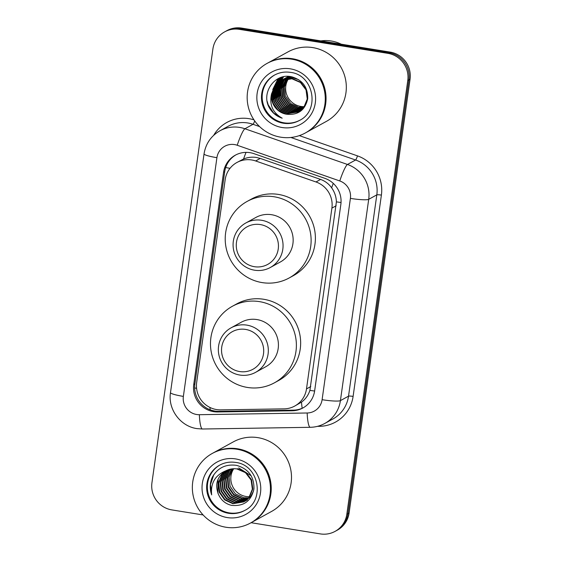 <?xml version="1.0" encoding="UTF-8"?>
<svg xmlns="http://www.w3.org/2000/svg" width="562" height="562" viewBox="0 0 562 562"><rect width="100%" height="100%" fill="white"/><g stroke="black" fill="none" stroke-linecap="round" stroke-linejoin="round"><path stroke-width="0.84" d="M294.776 406.031L301.499 402.139C305.489 399.21 308.292 395.283 309.908 390.372L336.406 201.849C336.202 196.672 334.608 191.993 331.622 187.799C328.833 183.872 325.159 181.083 320.6 179.426L260.276 158.421L256.272 157.43C251.888 156.805 247.659 157.325 243.571 158.997L236.904 162.495A23.815 23.316 -118.8 0 0 225.186 179.615L196.679 382.413A23.815 23.316 -118.8 0 0 220.669 409.867L284.084 408.862A23.815 23.316 -118.8 0 0 294.776 406.031A23.815 23.316 -118.8 0 0 306.494 388.911L331.903 208.116A23.815 23.316 -118.8 0 0 315.97 181.969L255.654 160.964A23.815 23.316 -118.8 0 0 251.671 159.959A23.815 23.316 -118.8 0 0 236.904 162.495M250.048 152.674A23.815 23.316 -118.8 0 0 235.281 155.203A23.815 23.316 -118.8 0 0 223.557 172.323L193.742 384.506A23.815 23.316 -118.8 0 0 217.726 411.96L292.24 410.78A23.815 23.316 -118.8 0 0 302.932 407.949A23.815 23.316 -118.8 0 0 314.65 390.829L340.839 204.505A23.815 23.316 -118.8 0 0 324.906 178.358L254.031 153.679A23.815 23.316 -118.8 0 0 250.048 152.674M303.494 407.626A23.815 23.316 61.2 0 1 293.378 410.148L218.864 411.335A23.815 23.316 61.2 0 1 194.881 383.881L224.695 171.698A23.815 23.316 61.2 0 1 235.857 154.901M203.114 514.954L171.853 509.903A23.815 23.316 61.2 0 1 151.944 482.751L212.9 49.006A23.815 23.316 61.2 0 1 224.624 31.886A23.815 23.316 61.2 0 1 239.391 29.35L387.871 53.348A23.815 23.316 61.2 0 1 407.78 80.507L346.824 514.244A23.815 23.316 61.2 0 1 335.1 531.364A23.815 23.316 61.2 0 1 320.333 533.9L251.088 522.709M224.624 31.886L226.9 30.636A23.815 23.316 61.2 0 1 241.667 28.1L390.147 52.097L389.009 52.723A23.815 23.316 61.2 0 1 408.918 79.874L347.962 513.619A23.815 23.316 61.2 0 1 336.238 530.739A23.815 23.316 61.2 0 0 347.962 513.619L408.918 79.874A23.815 23.316 61.2 0 0 389.009 52.723L240.529 28.725L389.009 52.723L387.871 53.348M225.762 31.261A23.815 23.316 61.2 0 1 240.529 28.725A23.815 23.316 61.2 0 0 225.762 31.261M390.147 52.097A23.815 23.316 61.2 0 1 410.056 79.249L349.1 512.994A23.815 23.316 61.2 0 1 337.376 530.114L335.1 531.364M304.372 106.632A17.949 17.57 61.2 0 1 300.81 106.422A17.949 17.57 61.2 0 1 288.615 78.582M320.86 40.9A35.729 34.97 61.2 0 1 331.271 41.005A35.729 34.97 61.2 0 1 341.239 44.194M267.8 63.007A39.698 38.855 61.2 0 1 267.87 62.965A39.698 38.855 61.2 0 1 292.479 58.743A39.698 38.855 61.2 0 1 325.384 91.163A39.698 38.855 61.2 0 1 306.128 132.527A39.698 38.855 61.2 0 1 306.058 132.569M267.87 62.965L288.137 51.816A39.698 38.855 61.2 0 1 312.753 47.594A39.698 38.855 61.2 0 1 345.658 80.015A39.698 38.855 61.2 0 1 326.403 121.378L306.128 132.527M267.083 63.394L267.73 63.042A39.698 38.855 61.2 0 1 292.338 58.82A39.698 38.855 61.2 0 1 325.243 91.241A39.698 38.855 61.2 0 1 305.988 132.611L305.349 132.962A39.698 38.855 61.2 0 1 280.733 137.184A39.698 38.855 61.2 0 1 247.835 104.764A39.698 38.855 61.2 0 1 267.083 63.394A39.698 38.855 61.2 0 1 291.699 59.172A39.698 38.855 61.2 0 1 324.604 91.592A39.698 38.855 61.2 0 1 305.349 132.962M299.757 120.268A25.887 25.339 61.2 0 1 284.063 122.832A25.887 25.339 61.2 0 1 262.651 101.891A25.887 25.339 61.2 0 1 274.811 74.915M271.579 93.784A17.949 17.57 61.2 0 0 286.585 114.248C298.099 115.329 305.131 110.18 307.695 98.786C307.99 87.265 302.574 79.916 291.439 76.755C274.804 72.744 260.775 92.962 269.296 107.672C272.289 112.85 276.588 116.355 282.187 118.182C272.675 112.765 269.142 104.63 271.579 93.784L275.282 85.284L280.972 80.577L292.254 78.589L300.782 82.298L306.388 89.723L307.611 98.849L304.147 107.223L298.984 111.641M298.808 111.733L288.004 113.468L279.714 109.625L274.34 102.073L273.357 92.807L277.059 84.307L282.04 79.994L293.322 77.999L298.689 79.706M280.621 80.773L291.896 78.778L300.424 82.495L306.037 89.913L307.259 99.045L303.796 107.419L298.633 111.831L287.653 113.665L279.363 109.822L273.989 102.263L273.006 93.004L276.701 84.504L281.337 80.401M299.504 111.318L289.43 112.681L281.14 108.845L275.766 101.286L274.783 92.028L278.478 83.52L282.264 79.973M303.094 108.909L300.052 111.051M299.328 111.424L289.072 112.878L280.782 109.035L275.408 101.483L274.425 92.224L278.127 83.717L282.075 80.057M300.185 110.869L290.849 111.901L282.56 108.059L277.185 100.507L276.202 91.248L279.904 82.74L283.03 79.678M300.017 110.981L290.498 112.098L282.208 108.255L276.834 100.703L275.851 91.437L279.546 82.937L282.834 79.748M300.839 110.377L292.275 111.121L283.986 107.279L278.612 99.72L277.628 90.461L281.323 81.961L283.81 79.411M300.677 110.503L291.917 111.311L283.627 107.475L278.253 99.917L277.27 90.658L280.972 82.15L283.613 79.474M301.478 109.857L293.694 110.335L285.405 106.492L280.031 98.94L279.047 89.681L282.749 81.174L284.604 79.172M301.323 109.99L293.343 110.531L285.053 106.689L279.679 99.137L278.696 89.878L282.391 81.371L284.407 79.228M302.096 109.295L295.12 109.555L286.831 105.712L281.457 98.16L280.473 88.894L284.168 80.394L285.426 78.975M301.949 109.435L294.762 109.752L286.472 105.909L281.098 98.357L280.115 89.091L283.817 80.591L285.215 79.024M302.693 108.698L296.539 108.768L288.25 104.932L282.876 97.374L281.892 88.115L286.262 78.813M302.546 108.852L296.188 108.965L287.899 105.129L282.524 97.57L281.541 88.311L286.051 78.856M303.269 108.059L297.965 107.988L289.676 104.146L284.302 96.594L283.318 87.335L287.126 78.694M303.129 108.22L297.607 108.185L289.318 104.342L283.943 96.79L282.96 87.524L286.908 78.722M303.824 107.377L299.384 107.209L300.452 106.618L300.291 107.335M303.691 107.553L299.033 107.398L290.744 103.563L285.37 96.004L284.344 87.005L287.786 78.631M304.225 106.843L300.452 106.618M281.695 80.204L282.222 79.895M282.04 79.994L293.673 77.802M282.433 79.86L283.466 79.207L292.619 77.022M283.122 79.418L283.641 79.109M283.466 79.207L291.79 76.825M282.25 79.945L282.763 79.614M283.192 79.551L283.691 79.193M283.859 79.08L284.365 78.743M284.541 78.638L285.067 78.329M284.358 78.729L289.753 76.502M283.002 79.628L283.501 79.27M283.67 79.158L284.182 78.835M284.885 78.427L290.118 76.544M283.965 79.277L284.449 78.891M284.611 78.771L285.11 78.413M285.278 78.294L285.791 77.963M285.967 77.858L286.487 77.549M285.784 77.949L288.875 76.425M283.768 79.34L284.26 78.961M284.421 78.842L284.92 78.49M285.096 78.378L285.608 78.048M286.311 77.64L289.023 76.432M284.758 79.031L285.229 78.624M285.391 78.49L285.875 78.111M286.037 77.985L286.536 77.626M286.704 77.514L288.123 76.734M287.386 77.071L287.913 76.762M287.73 76.861L288.573 76.411M284.562 79.087L285.032 78.687M285.194 78.561L285.679 78.181M285.847 78.062L286.346 77.711M286.515 77.598L287.027 77.268M285.573 78.828L286.03 78.392M286.184 78.251L286.655 77.844M286.81 77.711L287.294 77.324M287.456 77.205L287.955 76.846M285.37 78.877L285.826 78.448M285.981 78.308L286.458 77.907M286.613 77.774L287.105 77.401M287.266 77.275L287.765 76.924M287.941 76.811L288.454 76.488M286.409 78.659L286.845 78.195M286.992 78.048L287.449 77.612M287.603 77.472L288.074 77.057M288.236 76.931L288.72 76.544M286.198 78.694L286.641 78.237M286.789 78.09L287.252 77.661M287.407 77.528L287.877 77.12M288.039 76.994L288.524 76.615M287.259 78.525L287.688 78.034M287.828 77.872L288.271 77.416M288.418 77.261L288.875 76.825M287.049 78.554L287.47 78.069M287.618 77.914L288.06 77.458M288.215 77.31L288.671 76.882M288.742 78.399A17.949 17.57 61.2 0 1 289.135 77.851M289.268 77.675A17.949 17.57 61.2 0 1 289.676 77.17M289.816 77.001A17.949 17.57 61.2 0 1 290.21 76.551M287.92 78.455L288.327 77.942M288.468 77.774L288.896 77.289M289.044 77.135L289.486 76.678M286.585 114.248L278.295 110.405L272.921 102.853L271.938 93.594L275.633 85.087L280.796 80.675M282.187 118.182L273.659 113.067L268.2 104.82L267.203 101.476M273.188 99.551L272.542 90.953M272.739 89.611L278.035 78.708M274.614 98.772L273.968 90.173M274.165 88.824L274.783 86.26M274.959 85.698L279.307 78.097M276.033 97.985L275.387 89.386M275.584 88.044L276.202 85.473M276.385 84.918L276.799 83.759M276.911 83.499L280.452 77.633M277.459 97.205L276.813 88.606M277.01 87.265L277.628 84.693M277.804 84.131L278.225 82.979M278.33 82.712L278.562 82.178M278.612 82.059L281.527 77.275M278.878 96.418L278.232 87.827M278.429 86.478L279.047 83.907M279.23 83.352L279.651 82.192M279.757 81.933L279.981 81.392M280.136 81.047L282.567 76.987M280.305 95.638L279.658 87.04M279.855 85.698L280.473 83.127M280.649 82.572L281.07 81.413M281.176 81.153L281.407 80.612M281.562 80.268L283.578 76.762M300.234 107.56L300.08 108.213M300.038 108.424L299.897 109.007M254.396 266.697A21.433 20.984 61.2 0 1 236.476 242.257A21.433 20.984 61.2 0 1 260.318 224.568A21.433 20.984 61.2 0 1 278.239 249.008A21.433 20.984 61.2 0 1 254.396 266.697M254.558 270.203A25.402 24.869 61.2 0 1 233.504 249.458A25.402 24.869 61.2 0 1 245.826 222.981A25.402 24.869 61.2 0 1 261.576 220.276A25.402 24.869 61.2 0 1 282.63 241.028A25.402 24.869 61.2 0 1 270.308 267.505A25.402 24.869 61.2 0 1 254.558 270.203M270.308 267.505L280.41 261.948A25.402 24.869 -118.8 0 0 292.732 235.471A25.402 24.869 -118.8 0 0 271.678 214.726A25.402 24.869 -118.8 0 0 255.921 217.424L245.826 222.981M262.138 282.595A43.667 42.74 61.2 0 1 225.945 246.929A43.667 42.74 61.2 0 1 247.125 201.428A43.667 42.74 61.2 0 1 274.2 196.777A43.667 42.74 61.2 0 1 310.386 232.443A43.667 42.74 61.2 0 1 289.212 277.944A43.667 42.74 61.2 0 1 262.138 282.595M247.125 201.428L251.39 199.081A43.667 42.74 61.2 0 1 278.464 194.431A43.667 42.74 61.2 0 1 314.657 230.097A43.667 42.74 61.2 0 1 293.476 275.598L289.212 277.944M239.658 371.545A21.433 20.984 61.2 0 1 221.737 347.105A21.433 20.984 61.2 0 1 245.58 329.416A21.433 20.984 61.2 0 1 263.501 353.856A21.433 20.984 61.2 0 1 239.658 371.545M239.826 375.051A25.402 24.869 61.2 0 1 218.766 354.306A25.402 24.869 61.2 0 1 231.087 327.829A25.402 24.869 61.2 0 1 246.837 325.124A25.402 24.869 61.2 0 1 267.898 345.876A25.402 24.869 61.2 0 1 255.577 372.353A25.402 24.869 61.2 0 1 239.826 375.051M255.577 372.353L265.678 366.796A25.402 24.869 -118.8 0 0 278 340.319A25.402 24.869 -118.8 0 0 256.939 319.567A25.402 24.869 -118.8 0 0 241.189 322.272L231.087 327.829M247.399 387.443A43.667 42.74 61.2 0 1 211.207 351.777A43.667 42.74 61.2 0 1 232.387 306.276A43.667 42.74 61.2 0 1 259.461 301.625A43.667 42.74 61.2 0 1 295.654 337.291A43.667 42.74 61.2 0 1 274.474 382.792A43.667 42.74 61.2 0 1 247.399 387.443M232.387 306.276L236.658 303.93A43.667 42.74 61.2 0 1 263.733 299.279A43.667 42.74 61.2 0 1 299.918 334.945A43.667 42.74 61.2 0 1 278.745 380.446L274.474 382.792M249.521 496.689A17.949 17.57 61.2 0 1 245.987 496.478A17.949 17.57 61.2 0 1 233.736 468.736M212.977 453.063A39.698 38.855 61.2 0 1 213.047 453.021A39.698 38.855 61.2 0 1 237.663 448.799A39.698 38.855 61.2 0 1 270.568 481.22A39.698 38.855 61.2 0 1 251.312 522.59A39.698 38.855 61.2 0 1 251.242 522.625M213.047 453.021L233.321 441.873A39.698 38.855 61.2 0 1 257.937 437.65A39.698 38.855 61.2 0 1 290.835 470.071A39.698 38.855 61.2 0 1 271.587 511.434L251.312 522.59M212.267 453.45L212.907 453.098A39.698 38.855 61.2 0 1 237.522 448.876A39.698 38.855 61.2 0 1 270.42 481.297A39.698 38.855 61.2 0 1 251.172 522.667L250.526 523.018A39.698 38.855 61.2 0 1 225.917 527.24A39.698 38.855 61.2 0 1 193.012 494.82A39.698 38.855 61.2 0 1 212.267 453.45A39.698 38.855 61.2 0 1 236.883 449.228A39.698 38.855 61.2 0 1 269.781 481.648A39.698 38.855 61.2 0 1 250.526 523.018M244.941 510.324A25.887 25.339 61.2 0 1 229.247 512.888A25.887 25.339 61.2 0 1 207.828 491.954A25.887 25.339 61.2 0 1 219.988 464.971M237.354 468.687L245.917 472.382L251.558 479.786L252.809 488.898L249.38 497.258L243.789 501.901L232.851 503.707L224.589 499.85L219.25 492.277L218.295 482.997L222.032 474.476L226.507 470.478M244.013 501.775L233.3 503.461L225.046 499.604L219.7 492.031L218.751 482.751L222.482 474.23L226.739 470.366M225.938 470.752L225.959 470.745C217.122 476.471 214.621 484.353 218.47 494.391L218.723 494.904C221.386 500.433 225.629 503.91 231.46 505.336C243.739 506.573 251.235 501.1 253.947 488.926C254.242 476.653 248.439 468.792 236.553 465.364C225.741 463.882 217.642 467.872 212.232 477.342C209.781 483.081 209.591 488.933 211.67 494.89C210.434 483.172 215.204 475.129 225.959 470.745C229.535 468.968 233.181 468.364 236.904 468.933L245.461 472.628L251.109 480.032L252.359 489.144L248.931 497.503L243.789 501.901M245.819 500.784L245.13 501.128M244.892 501.241L235.106 502.463L226.851 498.606L221.505 491.033L220.557 481.753L224.287 473.232L227.694 469.965M238.71 467.942L251.137 475.754M253.617 490.816L250.736 496.506L244.906 501.269M244.674 501.381L234.656 502.716L226.395 498.859L221.056 491.286L220.107 482.006L223.838 473.485L227.448 470.057M245.742 500.644L236.918 501.473L228.657 497.616L223.318 490.043L222.362 480.763L226.093 472.242L228.678 469.607M247.399 499.913L246.718 500.271M246.486 500.384L245.777 500.7M245.531 500.798L236.462 501.718L228.207 497.862L222.861 490.289L221.913 481.009L225.643 472.487L228.425 469.692M246.556 499.99L238.724 500.482L230.462 496.618L225.123 489.045L224.168 479.772L227.898 471.251L229.689 469.312M246.36 500.159L238.267 500.728L230.013 496.871L224.667 489.298L223.718 480.018L227.448 471.497L229.437 469.382M247.343 499.274L240.529 499.485L232.268 495.628L226.929 488.055L225.973 478.775L229.71 470.253L230.736 469.073M247.154 499.456L240.079 499.73L231.818 495.874L226.479 488.301L225.524 479.021L229.254 470.499L230.469 469.129M248.095 498.494L242.334 498.494L233.989 494.553L228.65 486.84L227.842 477.433L231.811 468.898M247.912 498.698L241.885 498.74L233.623 494.883L228.284 487.31L227.329 478.03L231.544 468.933M248.636 497.869L243.69 497.749L235.429 493.886L230.09 486.313L229.106 477.229L232.647 468.799M218.47 494.391L217.894 493.022L218.063 479.702M211.67 494.89L210.469 484.549L213.841 474.623M260.276 158.421L255.654 160.964M210.223 409.817A23.815 4.327 -90.9 0 1 209.914 407.429M230.006 168.326A23.815 2.958 -172 0 1 225.678 167.511M341.036 202.51A23.815 2.958 -172 0 1 336.406 201.849M331.622 187.799A23.815 3.295 -70.8 0 1 333.273 183.395M314.622 391.04A23.815 2.958 -172 0 1 309.908 390.372M243.571 158.997A23.815 3.295 -70.8 0 1 246.03 152.379M302.159 408.258A23.815 4.327 -90.9 0 1 301.499 402.139M196.588 388.314A23.815 2.958 -172 0 1 194.656 387.935M320.6 179.426L315.97 181.969M336.181 205.762L331.903 208.116M310.772 386.558L306.494 388.911M224.695 171.698L223.557 172.323M234.579 144.582A15.877 15.546 -118.8 0 0 216.918 157.683L183.367 396.4A15.877 15.546 -118.8 0 0 199.362 414.7L307.168 412.993A15.877 15.546 -118.8 0 0 322.103 399.694L350.4 198.393A15.877 15.546 -118.8 0 0 339.778 180.957L237.227 145.256A15.877 15.546 -118.8 0 0 234.579 144.582M219.925 130.791A31.76 31.086 61.2 0 1 239.616 127.412A31.76 31.086 61.2 0 1 244.92 128.761L253.026 124.3A31.76 31.086 -118.8 0 0 247.723 122.959A31.76 31.086 -118.8 0 0 228.032 126.338L219.925 130.791C211.01 135.983 205.713 143.689 204.041 153.911A15.877 1.974 8 0 0 216.918 157.683M204.041 153.911L170.49 392.627C167.743 409.185 180.339 426.34 196.953 428.609L202.46 429.01A15.877 2.88 -90.9 0 1 199.362 414.7M213.679 135.323A35.729 34.97 61.2 0 1 248.98 118.666A35.729 34.97 61.2 0 1 253.954 119.846M299.321 135.625L357.495 155.878A35.729 34.97 61.2 0 1 381.394 195.098L353.105 396.4A35.729 34.97 61.2 0 1 319.49 426.326L317.411 426.354M407.78 80.507L410.056 79.249M239.391 29.35L241.667 28.1M346.824 514.244L349.1 512.994M237.227 145.256A15.877 2.199 -70.8 0 1 244.92 128.761L347.464 164.462L355.577 160.001L290.877 137.479M339.778 180.957A15.877 2.199 -70.8 0 1 347.464 164.462A31.76 31.086 61.2 0 1 368.707 199.327L376.814 194.866A31.76 31.086 -118.8 0 0 355.577 160.001A3.969 0.548 109.2 0 0 357.495 155.878M259.588 126.583L253.026 124.3A3.969 0.548 109.2 0 0 254.698 120.921M350.4 198.393A15.877 1.974 8 0 0 368.707 199.327L340.417 400.629L348.524 396.168L376.814 194.866A3.969 0.492 -172 0 1 381.394 195.098M322.103 399.694A15.877 1.974 8 0 0 340.417 400.629A31.76 31.086 61.2 0 1 324.787 423.453L332.901 418.992A31.76 31.086 -118.8 0 0 348.524 396.168A3.969 0.492 -172 0 1 353.105 396.4M319.49 426.326A3.969 0.724 89.1 0 0 319.462 425.764M202.46 429.01L310.259 427.303A15.877 2.88 -90.9 0 1 307.168 412.993M170.49 392.627A15.877 1.974 8 0 0 183.367 396.4M293.378 410.148L292.24 410.78M218.864 411.335L217.726 411.96M194.881 383.881L193.742 384.506M283.353 123.226A25.887 25.339 61.2 0 1 261.899 102.08A25.887 25.339 61.2 0 1 274.453 75.104C279.433 72.421 284.751 71.507 290.421 72.372C313.835 74.767 320.354 110.63 299.406 120.472A25.887 25.339 61.2 0 1 283.353 123.226M282.096 127.518A29.856 29.224 61.2 0 1 257.136 93.475A29.856 29.224 61.2 0 1 290.343 68.838A29.856 29.224 61.2 0 1 315.303 102.881A29.856 29.224 61.2 0 1 282.096 127.518M228.537 513.282A25.887 25.339 61.2 0 1 207.076 492.136A25.887 25.339 61.2 0 1 219.637 465.16C224.61 462.477 229.935 461.564 235.597 462.428C259.019 464.823 265.538 500.686 244.582 510.528A25.887 25.339 61.2 0 1 228.537 513.282M227.273 517.574A29.856 29.224 61.2 0 1 202.313 483.531A29.856 29.224 61.2 0 1 235.52 458.894A29.856 29.224 61.2 0 1 260.48 492.937A29.856 29.224 61.2 0 1 227.273 517.574M310.259 427.303C315.423 427.204 320.263 425.919 324.787 423.453"/></g></svg>

